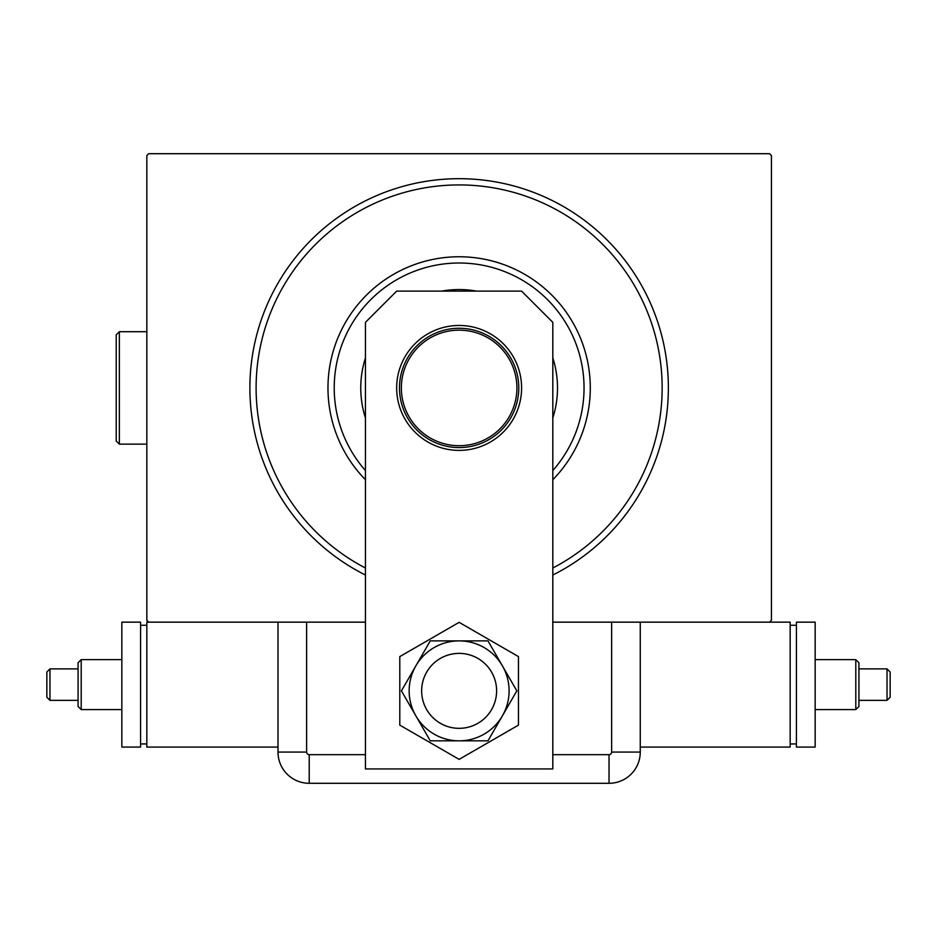 <?xml version="1.0" encoding="UTF-8"?>
<svg xmlns="http://www.w3.org/2000/svg" width="937" height="937" viewBox="0 0 937 937"><rect width="100%" height="100%" fill="white"/><g stroke="black" fill="none" stroke-linecap="round" stroke-linejoin="round"><path stroke-width="1.41" d="M365.442 575.025A209.244 209.244 0 0 1 459.13 178.686A209.244 209.244 0 0 1 552.818 575.025M365.442 622.156L148.702 622.156L146.828 620.282L146.828 155.577L148.702 153.703L769.558 153.703L771.432 155.577L771.432 620.282L769.558 622.156L552.818 622.156M552.818 470.55A124.926 124.926 0 0 0 459.13 263.004A124.926 124.926 0 0 0 365.442 470.55M365.442 479.721A131.168 131.168 0 0 1 459.13 256.761A131.168 131.168 0 0 1 552.818 479.721M365.442 417.925A98.373 98.373 0 0 1 365.442 357.934M441.678 291.114A98.373 98.373 0 0 1 476.593 291.114M552.818 357.934A98.373 98.373 0 0 1 552.818 417.925M552.818 568.009A202.989 202.989 0 0 0 459.13 184.929A202.989 202.989 0 0 0 365.442 568.009M399.478 387.93A59.652 59.652 0 0 1 459.13 328.278A59.652 59.652 0 0 1 518.782 387.93A59.652 59.652 0 0 1 459.13 447.581A59.652 59.652 0 0 1 399.478 387.93M516.908 387.93A57.778 57.778 0 0 0 459.13 330.152A57.778 57.778 0 0 0 401.352 387.93A57.778 57.778 0 0 0 459.13 445.707A57.778 57.778 0 0 0 516.908 387.93M421.65 690.862A37.48 37.48 0 0 0 459.13 728.33A37.48 37.48 0 0 0 496.61 690.862A37.48 37.48 0 0 0 459.13 653.382A37.48 37.48 0 0 0 421.65 690.862A37.48 37.48 0 0 1 477.87 658.406M396.667 387.93A62.463 62.463 0 0 1 459.13 325.467A62.463 62.463 0 0 1 521.593 387.93A62.463 62.463 0 0 1 459.13 450.392A62.463 62.463 0 0 1 396.667 387.93M396.667 291.114L521.593 291.114L552.818 322.34L552.818 768.937L365.442 768.937L365.442 322.34L396.667 291.114M399.794 656.603L399.794 725.121L459.13 759.368L518.466 725.121L518.466 656.603L459.13 622.344L399.794 656.603M440.39 723.317A37.48 37.48 0 0 0 496.61 690.862M430.282 640.885L401.434 690.862L415.852 715.845L430.282 740.827L487.978 740.827L516.826 690.862L502.408 665.879L487.978 640.885L430.282 640.885M459.13 640.885A49.966 49.966 0 0 0 415.852 715.845A49.966 49.966 0 0 0 502.408 715.845A49.966 49.966 0 0 0 459.13 640.885M552.818 754.672L609.038 754.672A2.612 2.612 0 0 0 611.638 752.071L611.638 622.156L640.264 622.156L640.264 752.071L640.264 622.156M277.996 622.156L277.996 752.071L277.996 622.156L306.622 622.156L306.622 752.071A2.612 2.612 0 0 0 309.222 754.672L365.442 754.672M640.264 752.071A31.226 31.226 0 0 1 609.038 783.297L309.222 783.297A31.226 31.226 0 0 1 277.996 752.071A31.226 31.226 0 0 0 309.222 783.297L609.038 783.297A31.226 31.226 0 0 0 640.264 752.071L611.638 752.071M890.15 697.222L890.15 684.607L890.15 697.222L887.023 700.349L887.023 668.877L858.924 668.877L858.924 706.475L858.924 662.752L855.797 659.625L815.155 659.625M858.924 706.475L855.797 709.59L855.797 659.625M640.264 747.07L790.172 747.07L790.172 622.156L769.558 622.156M796.415 743.943L790.172 743.943M796.415 625.272L790.172 625.272M796.415 622.156L796.415 747.07L815.155 747.07L815.155 622.156L796.415 622.156M858.924 668.877L858.924 662.752M890.15 684.607L890.15 672.005L890.15 684.607M46.85 672.005L46.85 684.607L46.85 672.005L49.977 668.877L49.977 700.349L78.076 700.349L78.076 662.752L78.076 706.475L81.203 709.59L121.845 709.59M78.076 662.752L81.203 659.625L81.203 709.59M148.702 622.156L146.828 622.156L146.828 747.07L277.996 747.07M140.585 625.272L146.828 625.272M140.585 743.943L146.828 743.943M140.585 747.07L140.585 622.156L121.845 622.156L121.845 747.07L140.585 747.07M78.076 700.349L78.076 706.475M46.85 684.607L46.85 697.222L46.85 684.607M119.35 444.138L116.223 441.022L116.223 334.837L119.35 331.71L119.35 444.138L146.828 444.138M609.038 783.297L609.038 754.672M309.222 783.297L309.222 754.672M277.996 752.071L306.622 752.071M887.023 700.349L858.924 700.349M855.797 709.59L815.155 709.59M890.15 672.005L887.023 668.877M49.977 668.877L78.076 668.877M81.203 659.625L121.845 659.625M46.85 697.222L49.977 700.349M119.35 331.71L146.828 331.71"/></g></svg>
